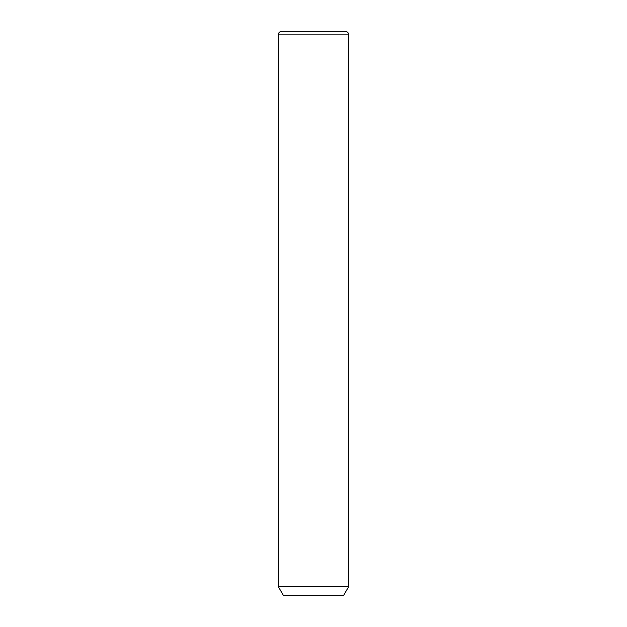 <?xml version="1.0" encoding="UTF-8"?>
<svg xmlns="http://www.w3.org/2000/svg" width="627" height="627" viewBox="0 0 627 627"><rect width="100%" height="100%" fill="white"/><g stroke="black" fill="none" stroke-linecap="round" stroke-linejoin="round"><path stroke-width="0.94" d="M348.769 586.488L343.478 595.65L283.522 595.65L278.231 586.488L348.769 586.488L348.769 34.877C348.557 32.737 347.382 31.562 345.242 31.35L281.758 31.35L345.242 31.35M278.231 586.488L278.231 34.877L348.769 34.877M278.231 34.877C278.443 32.737 279.618 31.562 281.758 31.35"/></g></svg>

